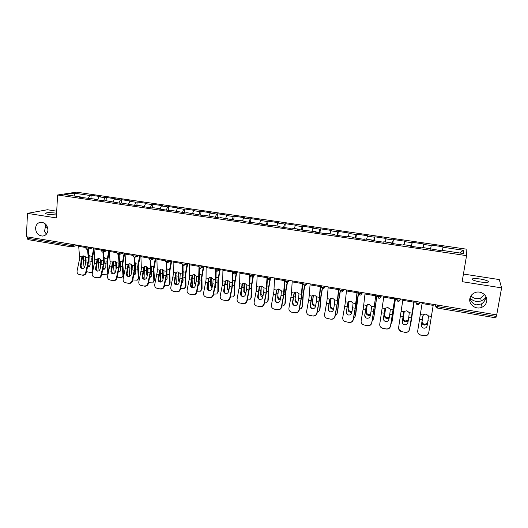 <?xml version="1.0" encoding="UTF-8"?>
<svg xmlns="http://www.w3.org/2000/svg" width="528" height="528" viewBox="0 0 528 528"><rect width="100%" height="100%" fill="white"/><g stroke="black" fill="none" stroke-linecap="round" stroke-linejoin="round"><path stroke-width="0.79" d="M469.88 298.498C471.214 302.161 473.444 304.28 476.566 304.841L481.536 303.89C484.13 302.141 485.588 299.772 485.925 296.789L485.166 298.379L481.153 301.079L476.203 301.389C473.524 300.953 471.491 299.706 470.098 297.647M470.95 295.858C473.702 298.663 476.962 299.369 480.737 297.977L484.453 294.571M469.847 298.663C468.527 304.702 476.124 310.081 481.985 307.223C484.572 306.002 486.143 304.062 486.697 301.396C488.011 295.515 480.823 290.149 474.995 292.624C472.157 293.806 470.441 295.819 469.847 298.663M47.89 228.888L45.573 225.951L44.491 231.469L46.451 234.115M35.574 228.162C35.93 233.086 38.306 235.719 42.709 236.069C45.791 235.594 47.527 233.633 47.929 230.168C47.599 225.284 45.256 222.638 40.9 222.229C37.745 222.664 35.97 224.644 35.574 228.162M56.509 214.949L48.668 214.507L45.401 213.602C45.626 212.527 49.117 212.362 55.882 213.101L56.602 213.22M480.11 278.989C484.037 279.642 486.73 280.414 488.189 281.305C489.218 282.553 486.677 282.79 480.559 282.005C476.619 281.345 473.946 280.573 472.527 279.695C471.524 278.447 474.052 278.21 480.11 278.989M56.714 211.18L47.388 209.741L27.476 213.371L26.4 236.742L496.703 314.912L501.6 287.872L499.277 279.576L463.439 274.039M466.132 249.124L76.421 192.159L57.585 194.99L466.561 255.644L466.132 249.124M74.989 196.132L74.144 193.156L64.64 194.601L80.632 196.964L79.22 197.195L96.169 199.261L96.38 199.736M74.144 193.156L89.806 195.452L91.139 195.235L90.935 198.488M97.515 199.901L99.046 196.812L100.346 196.581L91.139 195.235M99.046 196.812L105.013 197.683L106.3 197.459L106.075 200.726M112.867 202.171L114.358 199.056L115.619 198.818L106.3 197.459M114.358 199.056L120.397 199.94L121.631 199.703L121.394 203.042M128.39 204.468L129.855 201.326L131.056 201.082L121.631 199.703M129.855 201.326L135.96 202.224L137.148 201.973L136.877 205.531M144.104 206.791L145.523 203.63L146.678 203.372L137.148 201.973M145.523 203.63L151.701 204.534L152.836 204.277L152.533 208.039M442.966 247.256L442.358 250.912L442.966 247.256L463.327 250.239L463.459 253.526L442.517 250.437L442.451 250.925L422.684 247.507L422.532 247.982L410.533 246.206L410.731 245.738L403.108 244.609L402.877 245.071L391.037 243.322L391.314 242.867L383.79 241.758L383.48 242.2L371.791 240.471L372.154 240.035L364.723 238.94L364.34 239.369L352.796 237.666L353.232 237.244L345.899 236.161L345.437 236.577L334.052 234.894L334.561 234.485L327.32 233.416L326.786 233.818L315.539 232.155L316.12 231.759L297.264 229.449L297.917 229.066L290.862 228.023L290.182 228.4L279.226 226.783L279.939 226.413L272.976 225.383L272.23 225.746L261.406 224.143L262.192 223.793L243.811 221.542L244.662 221.199L237.864 220.196L236.993 220.532L220.631 217.648L219.701 217.978L203.617 215.134L202.62 215.45L186.8 212.652L185.75 212.956L170.194 210.197L169.079 210.487L159.027 209.002L160.175 208.718L161.383 205.953L162.485 205.689L152.836 204.277M161.383 205.953L167.633 206.87L168.716 206.6L168.392 210.388M176.26 211.094L177.421 208.303L178.471 208.032L168.716 206.6M177.421 208.303L183.751 209.233L184.774 208.956L184.437 212.758M192.529 213.497L193.657 210.685L194.654 210.401L184.774 208.956M193.657 210.685L200.059 211.622L201.029 211.339L200.673 215.16M208.996 215.932L210.085 213.094L211.022 212.797L201.029 211.339M210.085 213.094L216.559 214.045L217.477 213.748L217.1 217.589M225.661 218.394L226.71 215.536L227.588 215.226L217.477 213.748M226.71 215.536L233.264 216.493L234.122 216.183L233.719 220.051M242.524 220.882L243.533 218.005L244.352 217.681L234.122 216.183M243.533 218.005L250.166 218.975L250.965 218.651L250.543 222.539M259.591 223.403L260.561 220.499L261.32 220.169L250.965 218.651M260.561 220.499L267.274 221.483L268.013 221.153L267.571 225.06M276.87 225.958L277.801 223.027L278.5 222.684L268.013 221.153M277.801 223.027L284.599 224.024L285.272 223.681L284.81 227.608M294.36 228.545L295.244 225.588L295.885 225.232L285.272 223.681M295.244 225.588L302.128 226.598L302.742 226.235L302.254 230.188M312.068 231.158L312.913 228.175L313.48 227.812L302.742 226.235M312.913 228.175L319.882 229.198L320.423 228.829L319.915 232.802M330 233.812L330.799 230.802L331.3 230.426L320.423 228.829M330.799 230.802L337.854 231.838L338.329 231.455L337.801 235.448M348.15 236.491L349.338 233.066L338.329 231.455M348.909 233.455L356.05 234.505L356.459 234.109L355.905 238.121M366.538 239.21L367.607 235.739L356.459 234.109M367.244 236.148L374.477 237.211L374.814 236.795L374.233 240.834M385.156 241.956L386.107 238.451L374.814 236.795M385.81 238.867L393.136 239.943L393.4 239.521L392.799 243.58M404.012 244.748L404.837 241.197L393.4 239.521M404.62 241.626L412.038 242.715L412.229 242.279L411.602 246.365M423.106 247.566L423.812 243.976L412.229 242.279M423.667 244.424L431.185 245.527L431.297 245.071L430.643 249.176M443.025 246.794L431.297 245.071M160.34 209.194L160.175 208.718L153.787 207.775L152.612 208.052L142.685 206.587L143.887 206.309L137.57 205.379L136.349 205.649L121.552 203.009L120.272 203.267L105.719 200.673L104.386 200.917L94.809 199.505L96.169 199.261M103.495 200.785L105.013 197.683M118.912 203.069L120.397 199.94M111.883 201.584L112.088 202.059M134.515 205.379L135.96 202.224M127.789 203.933L127.981 204.409M150.295 207.709L151.701 204.534M143.887 206.309L144.065 206.791M166.267 210.071L167.633 206.87M182.424 212.461L183.751 209.233M176.662 211.154L176.814 211.636M198.772 214.883L200.059 211.622M193.354 213.622L193.492 214.097M215.318 217.331L216.559 214.045M210.243 216.117L210.368 216.599M232.069 219.806L233.264 216.493M227.344 218.645L227.456 219.127M249.018 222.314L250.166 218.975M244.662 221.199L244.754 221.681M266.171 224.849L267.274 221.483M262.192 223.793L262.271 224.275M283.543 227.423L284.599 224.024M279.939 226.413L280.005 226.895M301.125 230.023L302.128 226.598M297.917 229.066L297.964 229.555M318.925 232.657L319.882 229.198M316.12 231.759L316.153 232.241M336.95 235.323L337.854 231.838M334.561 234.485L334.574 234.967M355.199 238.022L356.05 234.505M353.232 237.244L353.232 237.732M373.679 240.755L374.477 237.211M372.154 240.035L372.134 240.524M392.396 243.52L393.136 239.943M391.314 242.867L391.281 243.355M411.358 246.325L412.038 242.715M410.731 245.738L410.685 246.226M430.564 249.17L431.185 245.527M430.406 248.648L430.34 249.137M437.646 305.098L437.395 306.61L496.254 316.424L496.531 314.886M496.254 316.424L495.858 317.856L437.151 308.035L437.395 306.61L435.633 306.035L435.719 304.781M459.954 253.011L463.327 250.239M442.517 250.437L442.438 250.925M28.057 239.58L27.232 238.214L27.291 236.887M27.476 213.371L56.344 217.912L57.585 194.99M466.561 255.644L462.139 281.675L501.6 287.872M88.249 198.535L89.806 195.452M80.632 196.964L80.857 197.439M44.728 223.397L45.573 225.951L46.233 224.842M427.937 320.753L427.106 325.888C426.664 327.538 425.561 328.291 423.812 328.152L423.185 327.974C421.872 327.327 421.285 326.304 421.417 324.905L422.869 315.968L423.628 314.629L426.096 314.028L428.485 315.929L427.937 320.753L430.604 321.215L433.349 304.385M428.703 332.924C428.089 335.016 426.664 335.966 424.42 335.782L420.123 334.844C418.361 334.019 417.562 332.673 417.727 330.792L422.228 302.537M422.921 315.711L421.384 325.261M420.842 335.042L424.42 335.782M420.842 335.148L420.123 334.95C418.579 334.264 417.767 333.102 417.681 331.465M424.433 335.683C426.723 335.861 428.162 334.877 428.743 332.726L430.604 321.215M423.027 315.421L421.931 322.351L423.047 315.374M427.495 323.506L426.901 324.456L424.367 325.103C422.697 324.674 421.885 323.756 421.931 322.351M422.083 321.512C422.037 322.918 422.842 323.829 424.512 324.258L427.04 323.611L427.627 322.667M408.745 317.453L407.906 322.555C407.458 324.185 406.369 324.938 404.639 324.806L404.059 324.641C402.745 324.014 402.158 322.991 402.29 321.578L403.735 312.701L404.534 311.315L406.89 310.761L409.273 312.655L408.745 317.453L411.378 317.909L413.912 301.151M413.952 301.158L409.51 329.452C408.929 331.584 407.51 332.561 405.253 332.383L401.016 331.472C399.247 330.667 398.449 329.32 398.62 327.426L402.943 299.33M403.867 312.2L402.362 322.786M401.683 331.65L405.253 332.383M401.716 331.756L398.805 329.287M405.227 332.277C407.491 332.455 408.91 331.478 409.49 329.34L411.378 317.909M389.803 314.193L388.951 319.262C388.502 320.879 387.427 321.631 385.717 321.499L385.176 321.347C383.856 320.734 383.269 319.717 383.407 318.298L384.846 309.474L385.678 308.042L387.935 307.54L390.298 309.421L389.803 314.193L392.396 314.642L394.733 297.964M394.819 297.977L390.548 326.113C389.968 328.231 388.562 329.201 386.331 329.03L382.147 328.132C380.378 327.347 379.579 326 379.757 324.106L383.896 296.162M385.037 308.827L383.48 318.43L383.737 320.126M382.767 328.297L386.331 329.03M382.84 328.409L380.358 326.766M386.265 328.918C388.496 329.089 389.908 328.119 390.489 325.994L392.396 314.642M371.098 310.979L370.234 316.008C369.785 317.618 368.716 318.358 367.026 318.232L366.531 318.1C365.211 317.493 364.617 316.483 364.762 315.058L366.194 306.293L367.059 304.821L369.217 304.366L371.573 306.233L371.098 310.979L373.659 311.421L375.797 294.815M375.923 294.842L371.824 322.819C371.243 324.925 369.851 325.888 367.646 325.717L363.515 324.839C361.746 324.067 360.947 322.727 361.132 320.833L363.488 307.012L365.099 293.04M366.194 306.293L364.868 315.196L365.376 317.295M364.089 324.991L367.646 325.717M364.195 325.109L362.122 323.954M367.541 325.598C369.745 325.769 371.144 324.799 371.732 322.694L373.659 311.421M352.625 307.798L351.754 312.8C351.305 314.398 350.249 315.137 348.579 315.011L348.11 314.886C346.79 314.292 346.203 313.289 346.348 311.857L347.78 303.151L348.671 301.64L350.731 301.224L353.08 303.079L352.625 307.798L355.159 308.233L357.1 291.707M357.265 291.74L355.773 305.316L353.338 319.565C352.75 321.658 351.371 322.615 349.199 322.45L345.114 321.585C343.345 320.826 342.553 319.493 342.745 317.592L345.114 303.864L346.54 289.951M347.78 303.151L346.493 312.002L347.206 314.338M345.642 321.717L349.199 322.45M345.794 321.842L344.032 320.991M349.054 322.324C351.239 322.489 352.618 321.526 353.206 319.433L355.159 308.233M334.389 304.663L333.505 309.626C333.056 311.216 332.006 311.949 330.363 311.83L329.921 311.711C328.607 311.131 328.02 310.127 328.172 308.702L329.591 300.043L330.515 298.505L332.482 298.122L334.818 299.97L334.389 304.663L336.89 305.092L338.639 288.644M338.851 288.677L337.531 302.194L335.082 316.351C334.495 318.43 333.128 319.381 330.977 319.222L326.938 318.364C325.175 317.625 324.39 316.298 324.581 314.398L326.971 300.762L328.211 286.909M329.934 299.086L328.35 308.847L329.215 311.335M327.433 318.49L330.977 319.222M327.617 318.622L326.099 317.962M330.805 319.09C332.957 319.255 334.33 318.298 334.917 316.219L336.89 305.092M409.933 326.891L410.626 324.865L414.308 301.217M414.275 301.217L410.454 325.703M408.151 321.07L405.544 321.836C403.894 321.413 403.082 320.496 403.108 319.097L404.25 311.579M404.184 311.659L403.108 319.097M403.286 318.265C403.26 319.664 404.072 320.575 405.722 321.004L408.283 320.278M390.885 324.1L392.047 321.625L395.558 298.102M395.485 298.089L391.849 322.456M389.129 318.179L386.958 318.608C385.328 318.186 384.516 317.275 384.523 315.883L385.651 308.068M385.539 308.154L384.523 315.883M384.734 315.064C384.721 316.457 385.532 317.368 387.163 317.783L389.261 317.407M392.047 321.625L391.934 322.106M372.108 321.182L373.705 318.43L377.045 295.027M376.933 295.007L373.474 319.249M370.372 315.203L368.603 315.421C366.986 315.005 366.175 314.101 366.161 312.708L367.264 304.682M367.118 304.775L366.161 312.708M366.406 311.903C366.419 313.289 367.231 314.193 368.841 314.609L370.504 314.437M373.705 318.43L373.501 319.143M353.575 318.206L354.387 317.75L355.588 315.269L358.466 293.726M362.129 292.545L361.977 293.621L359.938 293.693L358.426 293.205L358.604 291.958L356.618 303.91L355.324 316.074M351.859 312.193L350.473 312.272C348.876 311.857 348.064 310.959 348.031 309.573L349.1 301.402M348.922 301.488L348.031 309.573M348.302 308.774C348.335 310.16 349.147 311.058 350.737 311.467L351.991 311.428M355.588 315.269L355.318 316.147M335.287 315.196L336.435 314.668L337.689 312.147L338.758 300.498L340.263 291.522M340.111 291.344L338.527 300.821L337.405 312.946M333.59 309.164L332.567 309.164C330.99 308.755 330.178 307.857 330.125 306.478L331.155 298.201M330.937 298.28L330.125 306.478M330.422 305.692C330.475 307.072 331.287 307.963 332.864 308.372L333.722 308.398M337.689 312.147L337.379 313.13M316.378 301.567L315.487 306.497C315.038 308.075 313.995 308.801 312.365 308.682L311.956 308.576C310.649 308.009 310.068 307.006 310.213 305.58L311.632 296.98L312.576 295.409L314.464 295.066L316.78 296.894L316.378 301.567L318.846 301.99L320.41 285.608M320.661 285.655L319.519 299.112L317.057 313.183C316.47 315.242 315.11 316.193 312.985 316.028L308.979 315.19C307.23 314.457 306.451 313.144 306.649 311.243L309.052 297.693L310.114 283.899M312.022 295.931L310.431 305.732L311.408 308.312M309.448 315.308L312.985 316.028M309.665 315.44L308.332 314.899M312.774 315.896C314.906 316.054 316.265 315.104 316.853 313.038L318.846 301.99M317.236 312.167L318.701 311.619L320.014 309.065L320.925 297.455L322.377 288.809M322.172 288.71L320.654 297.779L319.697 309.85M315.553 306.134L314.879 306.088C313.322 305.686 312.503 304.795 312.437 303.422L313.421 295.073M313.177 295.132L312.437 303.422M312.767 302.643C312.833 304.016 313.645 304.907 315.203 305.309L315.691 305.356M320.014 309.065L319.658 310.154M298.591 298.505L297.686 303.402C297.238 304.973 296.208 305.699 294.598 305.58L294.215 305.481C292.908 304.92 292.327 303.93 292.486 302.498L293.898 293.951L294.855 292.354L296.663 292.037L298.973 293.865L298.591 298.505L301.026 298.927L302.412 282.619M302.696 282.665L301.732 296.076L299.251 310.048C298.663 312.094 297.317 313.038 295.218 312.88L291.245 312.048C289.502 311.329 288.737 310.022 288.935 308.128L291.35 294.67L292.241 280.929M294.334 292.816L292.736 302.656L293.786 305.296M291.687 312.16L295.218 312.88M291.938 312.299L290.75 311.843M294.974 312.741C297.079 312.899 298.426 311.949 299.013 309.903L301.026 298.927M299.416 309.137L301.191 308.603L302.551 306.022L303.303 294.459L304.755 285.872M306.649 283.325L306.517 284.381L303.072 283.998L304.484 285.853L302.999 294.769L302.207 306.794M297.746 303.098L297.409 303.059C295.865 302.656 295.053 301.765 294.967 300.399L295.891 292.01M295.621 292.05L294.967 300.399M295.324 299.633C295.409 301 296.221 301.884 297.759 302.287L297.891 302.306M302.551 306.022L302.148 307.204M281.021 295.482L280.111 300.346C279.655 301.904 278.639 302.63 277.048 302.511L276.685 302.419C275.385 301.871 274.811 300.881 274.969 299.455L276.382 290.961L277.352 289.344L279.081 289.054L281.378 290.869L281.021 295.482L283.43 295.898L284.632 279.662M284.962 279.721L284.156 293.066L281.668 306.953C281.074 308.986 279.741 309.923 277.669 309.771L273.728 308.946C271.999 308.24 271.234 306.94 271.438 305.045L273.867 291.674L274.593 277.992M276.863 289.747L275.253 299.62L276.362 302.287M274.144 309.052L277.669 309.771M274.428 309.197L273.346 308.801M277.391 309.626C279.47 309.778 280.804 308.84 281.391 306.801L283.43 295.898M281.827 306.095L283.892 305.613L285.298 303.013L285.892 291.496L287.39 282.744M287.08 282.823L285.562 291.799L284.929 303.778M280.163 300.062L280.15 300.056C278.619 299.66 277.807 298.782 277.702 297.416L278.454 289.014M278.282 289.034L277.702 297.416M275.246 299.64L275.22 300.406M278.084 296.657C278.164 297.931 278.909 298.795 280.315 299.251M285.298 303.013L284.849 304.286M263.663 292.499L262.746 297.33C262.291 298.881 261.281 299.594 259.71 299.482L259.367 299.396C258.073 298.855 257.506 297.871 257.671 296.446L259.07 288.011L260.06 286.367L261.716 286.103L264.007 287.905L263.663 292.499L266.046 292.908L267.076 276.745M267.366 278.586L266.798 290.103L264.297 303.897C263.703 305.917 262.383 306.847 260.337 306.695L256.423 305.884C254.701 305.191 253.948 303.897 254.159 302.009L256.601 288.724L257.156 275.095M259.604 286.724L257.981 296.617L259.129 299.31M256.819 305.976L260.337 306.695M257.136 306.134L256.139 305.778M260.02 306.544C262.073 306.695 263.399 305.765 263.993 303.739L266.046 292.908M264.455 303.059L266.805 302.663L268.25 300.036L268.699 288.565L270.29 279.325M269.907 279.635L268.33 288.862L267.854 300.795M262.805 297.033C261.452 296.558 260.733 295.7 260.647 294.466L261.056 293.72L261.221 286.064M261.149 286.064L260.647 294.466M258.298 294.98L258.225 298.32M261.056 293.72L262.964 296.201M268.25 300.036L267.762 301.402M246.523 289.549L245.593 294.347C245.137 295.885 244.134 296.604 242.583 296.492L242.26 296.413C240.973 295.878 240.412 294.901 240.577 293.476L241.976 285.087L242.972 283.43L244.563 283.193L246.84 284.981L246.523 289.549L248.873 289.951L249.737 273.86M250.067 276.23L249.652 287.173L247.137 300.874C246.543 302.881 245.236 303.811 243.21 303.666L239.329 302.854C237.62 302.174 236.874 300.887 237.085 299.006L239.54 285.806L239.936 272.237M242.557 283.741L240.926 293.654L242.095 296.353M239.699 302.947L243.21 303.666M240.049 303.105L239.118 302.788M242.867 303.508C244.893 303.653 246.206 302.722 246.8 300.716L248.873 289.951M247.295 300.043L249.929 299.746L251.407 297.099L251.711 285.668L253.427 275.801M253.018 276.078L251.315 285.958L250.985 297.851M244.418 284.427L244.213 283.16L244.009 284.717L243.797 291.555L244.233 290.816L244.418 284.427M241.494 290.69L241.454 295.805M248.741 292.532L248.662 292.934M245.659 294.004L243.797 291.555M244.233 290.816L245.83 293.146M251.407 297.099L250.873 298.544M229.581 286.638L228.65 291.403C228.195 292.934 227.198 293.641 225.667 293.535L225.357 293.462C224.077 292.934 223.522 291.964 223.694 290.545L225.086 282.209L226.09 280.533L227.614 280.309L229.885 282.091L229.581 286.638L231.904 287.034L232.558 272.989M233 273.636L232.709 284.275L230.182 297.891C229.588 299.884 228.294 300.808 226.288 300.663L222.433 299.864C220.737 299.191 219.998 297.917 220.216 296.036L222.691 282.922L222.928 269.405M225.713 280.797L224.07 290.723L225.251 293.423M222.79 299.95L226.288 300.663M223.166 300.109L222.295 299.818M225.918 300.505C227.924 300.65 229.218 299.719 229.819 297.726L231.904 287.034M230.347 297.066L233.251 296.861L234.769 294.202L234.92 282.81L236.709 272.613M236.273 272.884L234.498 283.094L234.32 294.934M227.72 281.582L227.858 280.454L227.482 280.315L227.284 281.866L227.152 288.677L227.608 287.945L227.72 281.582M224.862 286.691L224.895 293.172M232.036 288.394L231.587 290.704M228.73 290.987L227.152 288.677M227.608 287.945L228.908 290.09M234.769 294.202L234.188 295.72M212.85 283.76L211.906 288.493C211.451 290.011 210.467 290.717 208.949 290.611L208.652 290.545C207.385 290.03 206.837 289.06 207.009 287.648L208.402 279.358L209.411 277.669L210.87 277.471L213.127 279.239L212.85 283.76L215.147 284.15L215.655 270.534M216.137 270.97L215.972 281.411L213.431 294.941C212.837 296.927 211.556 297.845 209.576 297.7L205.742 296.908C204.059 296.248 203.333 294.98 203.557 293.106L206.039 280.071L206.118 266.614M209.068 277.893L207.418 287.833L208.606 290.525M206.078 296.987L209.576 297.7M206.488 297.152L205.663 296.881M209.174 297.535C211.154 297.68 212.441 296.756 213.035 294.769L215.147 284.15M213.596 294.122L216.77 294.004L218.321 291.331L218.335 279.985L220.183 269.531M219.714 269.795L217.879 280.262L217.846 292.063M211.213 278.777L211.352 277.649L210.943 277.51L210.751 279.048L210.698 285.833L211.18 285.107L211.213 278.777M208.395 282.909L208.54 290.486M215.503 284.526L215.53 286.664L214.79 288.116M212.012 287.971L210.698 285.833M211.18 285.107L212.197 287.034M214.889 287.588L215.437 287.258M218.321 291.331L217.694 292.921M192.621 275.029L190.964 284.968L192.146 287.661C190.892 287.153 190.351 286.196 190.522 284.783L192.119 275.662L192.925 274.844L194.33 274.659L196.574 276.421L196.317 280.916L198.581 281.305L198.964 267.947M199.485 268.264L199.439 278.586L196.885 292.03C196.291 293.997 195.017 294.914 193.057 294.776L189.248 293.99C187.585 293.337 186.859 292.076 187.09 290.209L189.585 277.253L189.519 263.855M189.572 294.063L193.057 294.776M190.007 294.235L189.222 293.977M192.628 294.604C194.581 294.743 195.862 293.825 196.456 291.852L198.581 281.305M192.152 287.661L192.43 287.727C193.934 287.833 194.911 287.126 195.367 285.622L196.317 280.916M197.05 291.212L200.488 291.185L202.066 288.493L201.94 277.193L203.841 266.534M203.346 266.792L201.458 277.464L201.571 289.219M194.905 275.999L195.043 274.877L194.601 274.732L194.416 276.263L194.436 283.021L194.944 282.308L194.905 275.999M192.218 275.477L192.179 275.88M192.106 279.226L192.37 287.714M199.135 280.817L199.208 283.846L198.205 285.457M195.499 284.962L194.436 283.021M194.944 282.308L195.697 283.972M198.323 284.869L199.109 284.493M202.066 288.493L201.399 290.149M179.975 278.104L179.018 282.784C178.563 284.282 177.593 284.975 176.108 284.876L175.844 284.816C174.596 284.315 174.062 283.358 174.233 281.952L175.811 272.884L176.629 272.052L177.982 271.88L180.22 273.629L179.975 278.104L182.213 278.487L182.648 274.045L182.477 265.327M183.031 265.538L183.097 275.788L180.53 289.153C179.936 291.106 178.669 292.017 176.741 291.878L172.953 291.1C171.296 290.459 170.584 289.205 170.815 287.344L173.323 274.474L173.111 261.129M176.372 272.204L174.702 282.143L175.877 284.823M173.257 291.172L176.741 291.878M173.725 291.35L172.979 291.113M176.279 291.707C178.213 291.845 179.48 290.935 180.074 288.974L182.213 278.487M180.695 288.341L184.397 288.394L185.995 285.694L185.744 274.435L187.684 263.617M187.156 263.868L185.229 274.699L185.48 286.407M179.19 281.959L178.365 280.243L178.893 279.536L178.906 272.21M178.451 272.006L178.365 280.243M175.976 275.563L176.392 284.909M183.15 271.689L183.176 272.917M176.134 272.408L176.062 273.134M182.932 277.154L183.084 281.054L181.837 282.77M178.893 279.536L179.408 280.896M181.962 282.13L182.978 281.761M185.995 285.694L185.295 287.41M163.832 275.326L162.868 279.972C162.406 281.464 161.449 282.157 159.984 282.058L159.727 281.998C158.486 281.503 157.958 280.559 158.136 279.154L159.7 270.138L160.532 269.293L161.825 269.135L164.05 270.877L163.832 275.326L166.043 275.708L166.459 271.286L166.188 262.68M166.775 262.805L166.947 273.029L164.373 286.308C163.772 288.255 162.525 289.159 160.611 289.021L156.849 288.248C155.206 287.615 154.506 286.367 154.737 284.513L157.252 271.722L156.902 258.43M160.307 269.419L158.631 279.352L159.799 282.018M157.139 288.314L160.611 289.021M157.634 288.493L156.948 288.281M160.123 288.842C162.037 288.974 163.291 288.07 163.891 286.123L166.043 275.708M164.538 285.503L168.491 285.628L170.115 282.922L169.732 271.709L171.686 260.891M171.158 261.004L169.191 271.966L169.574 283.628M166.921 273.319L167.145 278.302L166.3 279.86L165.66 280.064M163.079 278.942L162.479 277.497L163.033 276.797L162.961 269.597M162.479 269.333L162.479 277.497M160.228 269.471L160.585 282.084M166.947 268.448L167.026 271.293M163.033 276.797L163.317 277.781M165.805 279.385L167.026 279.048M170.115 282.922L169.382 284.691M147.873 272.58L146.903 277.2C146.447 278.678 145.49 279.371 144.045 279.272L143.801 279.22C142.573 278.731 142.045 277.787 142.23 276.388L143.774 267.425L144.613 266.567L145.86 266.422L148.078 268.158L147.873 272.58L150.058 272.956L150.454 268.561L150.091 260.027M150.704 260.066L150.982 270.303L148.401 283.496C147.807 285.43 146.56 286.328 144.672 286.196L140.93 285.43C139.3 284.803 138.607 283.569 138.844 281.714L141.372 269.009L140.877 255.77M144.428 266.666L142.751 276.593L143.906 279.246M141.207 285.49L144.672 286.196M141.728 285.674L141.101 285.49M144.151 286.011C146.045 286.143 147.292 285.245 147.893 283.305L150.058 272.956M148.566 282.698L152.777 282.902L154.42 280.19L153.905 269.016L155.866 258.258M155.338 258.205L153.344 269.26L153.853 280.883M150.929 265.439L151.325 266.383L151.391 275.576L150.546 277.147L149.688 277.358M147.173 275.92L146.777 274.778L147.352 274.091L147.2 267.043M146.698 266.713L146.777 274.778M144.5 266.627L144.962 279.246M147.352 274.091L147.451 274.6M149.84 276.639L151.265 276.368M154.42 280.19L153.648 282.005M132.099 269.867L131.122 274.461C130.667 275.926 129.723 276.619 128.291 276.52L128.053 276.467C126.839 275.986 126.324 275.048 126.509 273.656L128.033 264.746L128.885 263.875L130.079 263.743L132.29 265.465L132.099 269.867L134.264 270.244L134.64 265.868L134.178 257.367M134.818 257.327L135.208 267.604L132.614 280.718C132.02 282.638 130.786 283.536 128.918 283.404L125.195 282.638C123.585 282.025 122.899 280.797 123.143 278.956L125.677 266.323L125.044 253.136M128.733 263.954L127.057 273.86L128.192 276.5M125.459 282.704L128.918 283.404M126.007 282.889L125.426 282.718M128.377 283.219C130.244 283.345 131.479 282.447 132.079 280.526L134.264 270.244M132.785 279.926L137.24 280.196L138.904 277.477L138.263 266.35L140.224 255.658M139.676 255.565L137.676 266.594L138.316 278.17M135.102 262.555L135.683 263.729L135.815 272.884L134.977 274.468L133.907 274.652M131.835 271.128L131.611 264.535M131.089 264.132L131.261 272.098L131.743 271.544M128.944 263.848L129.512 276.395M131.465 272.87L131.261 272.098M134.066 273.893L135.689 273.715M138.904 277.477L138.098 279.345M116.51 267.188L115.526 271.748C115.071 273.207 114.134 273.893 112.715 273.801L112.497 273.748C111.289 273.28 110.774 272.342 110.966 270.956L112.477 262.093L113.329 261.215L114.484 261.096L116.681 262.812L116.51 267.188L118.648 267.557L119.005 263.201L118.45 254.72M119.117 254.595L119.618 264.937L117.018 277.972C116.417 279.88 115.196 280.771 113.348 280.645L109.646 279.886C108.042 279.279 107.369 278.058 107.62 276.223L110.161 263.67L109.395 250.536M113.216 261.268L111.54 271.168L112.655 273.788M109.897 279.946L113.348 280.645M110.471 280.137L109.93 279.985M112.774 280.454C114.629 280.579 115.85 279.688 116.45 277.774L118.648 267.557M117.19 277.174L121.882 277.53L123.559 274.804L122.8 263.716L124.76 253.09M124.186 252.991L122.186 263.954L122.951 275.484M119.447 259.756L120.212 261.109L120.424 270.224L119.585 271.814L118.312 271.953M116.424 267.59L116.206 262.086M115.665 261.598L116.061 269.287M113.566 261.129L113.441 265.102L114.226 273.53M118.483 271.154L120.285 271.095M123.559 274.804L122.727 276.712M101.105 264.535L100.115 269.069C99.653 270.521 98.723 271.201 97.324 271.108L97.112 271.062C95.911 270.593 95.41 269.669 95.601 268.283L97.099 259.472L97.957 258.588L99.073 258.476L101.257 260.179L101.105 264.535L103.217 264.898L103.554 260.575L102.907 252.074M103.587 251.863L104.201 262.304L101.594 275.26C100.993 277.154 99.785 278.045 97.957 277.919L94.268 277.16C92.684 276.56 92.017 275.345 92.268 273.524L94.829 261.043L93.931 247.962M97.878 258.621L96.202 268.501L97.297 271.108M94.512 277.22L97.957 277.919M95.113 277.411L94.611 277.273M97.357 277.721C99.191 277.847 100.406 276.956 101.006 275.055L103.217 264.898M101.772 274.421L106.702 274.883L108.392 272.158L107.507 261.116L109.408 250.873M108.874 250.45L106.874 261.34L107.765 272.831M103.983 257.024L104.92 258.515L105.197 267.59L104.372 269.188L102.901 269.26M101.178 264.172L100.973 259.703M100.412 259.109L100.696 266.389M98.36 258.469L98.254 262.502L99.106 270.653M103.085 268.415L105.059 268.495M108.392 272.158L108.392 272.646M108.286 273.134L107.527 274.098M82.711 256.007L81.035 265.861L81.906 268.409C80.718 267.947 80.223 267.023 80.414 265.643L81.899 256.885L82.757 255.988L83.833 255.889L86.005 257.585L85.873 261.914L87.958 262.277L88.275 257.968L87.536 249.447M88.242 249.209L88.968 259.697L86.348 272.573C85.747 274.461 84.546 275.345 82.738 275.22L79.068 274.468C77.504 273.88 76.844 272.672 77.101 270.851L79.662 258.449L78.639 245.421M79.306 274.52L82.738 275.22M79.933 274.725L79.464 274.593M82.117 275.022C83.932 275.141 85.133 274.256 85.734 272.369L87.958 262.277M82.111 268.455C83.497 268.541 84.414 267.868 84.876 266.422L85.873 261.914M93.311 268.785L92.393 258.542L94.037 249.625M93.733 247.929L91.733 258.76L92.743 270.204L93.073 269.874M88.691 254.357L89.806 255.955L90.149 264.99L89.331 266.594L87.668 266.574M86.084 260.753L85.912 257.4M85.331 256.661L85.615 263.083M83.325 255.862L83.233 259.928L84.143 267.762M86.546 271.676L90.182 272.441L91.694 272.27L92.743 270.204M87.866 265.69L90.011 265.921M27.232 238.214L70.963 245.507L71.042 244.16M27.865 239.593L71.518 246.893L72.046 246.893L71.518 246.893L70.963 245.507L75.445 244.893M435.692 304.775L435.541 305.877L436.168 307.527M419.8 302.135L419.628 303.224L419.879 302.148M416.15 301.528L415.952 302.762L417.45 304.742L418.447 304.61L419.628 303.224L417.648 303.316L415.952 302.762L416.038 301.508M400.33 298.894L400.165 299.983L400.534 298.927M396.719 298.294L396.528 299.534L398.006 301.495L398.95 301.382L400.165 299.983L398.158 300.069L396.528 299.534L396.614 298.28M381.104 295.7L380.945 296.782L381.44 295.753M377.54 295.106L377.355 296.347L378.82 298.28L379.711 298.188L380.945 296.782L377.355 296.347L377.441 295.093M358.512 291.944L358.426 293.205L359.878 295.112L360.73 295.033L362.584 292.624M343.398 289.43L343.253 290.499L343.972 289.529M339.913 288.856L339.742 290.096L341.174 291.984L341.986 291.918L343.253 290.499L339.742 290.096L339.827 288.836M324.911 286.361L324.766 287.417L325.598 286.473M304.484 285.853L305.23 285.8L307.454 283.457M288.618 280.328L288.493 281.378L289.535 280.48M270.818 277.365L270.699 278.414L271.841 277.537M253.235 274.448L253.123 275.484L254.364 274.633M235.871 271.557L235.759 272.593L237.098 271.762M218.717 268.706L218.612 269.735L220.051 268.93M201.775 265.888L201.676 266.911L203.201 266.125M185.038 263.109L184.945 264.125L186.562 263.36M168.498 260.357L168.412 261.373L170.115 260.627M152.163 257.644L152.084 258.647L153.866 257.928M136.019 254.958L135.94 255.961L137.815 255.262M120.067 252.311L119.995 253.301L121.942 252.622M104.3 249.691L104.234 250.681L106.26 250.015M88.717 247.097L88.658 248.081L90.763 247.441M73.319 244.537L73.26 245.52L72.046 246.893M416.434 304.187L415.866 302.597M321.453 285.787L321.295 287.027L322.714 288.902L323.492 288.836L324.766 287.417L322.687 287.483L321.242 286.829M303.23 282.757L303.032 283.8M285.232 279.761L285.087 281.008L286.486 282.843L287.206 282.797L288.493 281.378L286.374 281.431L285.054 280.804M267.458 276.811L267.32 278.058L268.712 279.866L269.405 279.827L270.699 278.414L268.561 278.454L267.3 277.847M249.909 273.893L249.77 275.134L251.156 276.936L251.83 276.896L253.123 275.484L250.972 275.524L249.764 274.923M232.571 271.009L232.439 272.257L233.818 274.032L234.472 274.006L235.759 272.593L233.594 272.626L232.445 272.039M215.444 268.165L215.318 269.405L216.698 271.168L217.325 271.148L218.612 269.735L216.434 269.762L215.338 269.188M198.521 265.353L198.409 266.594L199.775 268.343L200.389 268.323L201.676 266.911L199.478 266.937L198.429 266.383M181.81 262.574L181.698 263.815L183.064 265.544L183.665 265.531L184.945 264.125L182.734 264.145L181.718 263.611M165.297 259.829L165.191 261.07L166.558 262.786L167.138 262.772L168.412 261.373L166.188 261.386L165.205 260.872M148.975 257.116L148.876 258.357L150.242 260.06L150.817 260.047L152.084 258.647L149.846 258.661L148.896 258.166M132.851 254.437L132.759 255.671L134.125 257.36L134.686 257.354L135.94 255.961L133.69 255.968L132.772 255.486M118.351 254.681L119.995 253.301L117.731 253.308L116.846 252.846M102.617 252.047L104.234 250.681L101.099 250.232M87.067 249.447L88.658 248.081L85.543 247.652M420.367 314.543L423.245 315.038M428.485 315.929L431.383 316.417M419.602 319.321L422.255 319.777M422.077 303.534L433.184 305.382M401.254 311.289L404.098 311.771M409.273 312.655L412.13 313.144M400.521 316.041L403.135 316.49M402.798 300.32L413.767 302.148M403.808 312.371L403.735 312.701M382.384 308.075L385.196 308.55M390.298 309.421L393.122 309.903M381.678 312.8L384.259 313.243M383.77 297.152L394.594 298.954M384.998 308.92L384.846 309.474M363.759 304.9L366.531 305.375M371.573 306.233L374.359 306.709M363.079 309.599L365.627 310.035M364.98 294.023L375.672 295.805M345.365 301.765L348.097 302.234M353.08 303.079L355.826 303.547M344.711 306.438L347.226 306.874M346.434 290.935L356.987 292.69M327.195 298.67L329.901 299.132M334.818 299.97L337.531 300.432M326.568 303.316L329.056 303.745M328.119 287.885L338.54 289.621M329.894 299.31L329.591 300.043M393.089 313.045L392.746 312.985M385.051 311.665L384.628 311.593M393.928 307.501L393.545 307.435M374.57 309.87L374.048 309.778M366.623 308.504L366.029 308.405M375.362 304.359L374.788 304.26M356.275 306.728L355.582 306.61M348.427 305.389L347.662 305.257M357.034 301.25L356.268 301.118M338.21 303.633L337.346 303.488M330.462 302.306L329.525 302.148M338.93 298.181L337.979 298.016M309.256 295.614L311.929 296.069M316.78 296.894L319.466 297.356M308.656 300.234L311.111 300.656M310.035 284.869L320.324 286.585M311.969 296.254L311.632 296.98M320.364 300.577L319.341 300.399M312.708 299.264L311.619 299.072M321.05 295.152L319.915 294.961M291.542 292.598L294.175 293.047M298.973 293.865L301.62 294.314M290.961 297.191L293.39 297.614M292.169 281.893L302.333 283.589M294.261 293.231L293.898 293.951M302.735 297.554L301.554 297.35M295.178 296.261L293.924 296.043M303.395 292.156L302.082 291.931M274.039 289.615L276.646 290.057M281.378 290.869L283.998 291.311M273.484 294.188L275.88 294.598M274.534 278.956L284.572 280.625M276.771 290.255L276.382 290.961M285.325 294.571L283.985 294.34M277.86 293.291L276.454 293.047M285.945 289.199L284.467 288.948M256.753 286.671L259.327 287.107M264.007 287.905L266.587 288.347M256.219 291.218L258.588 291.628M257.11 276.052L267.023 277.708M259.492 287.311L259.07 288.011M268.125 291.621L266.633 291.364M260.746 290.354L259.189 290.09M268.712 286.282L267.062 285.998M239.679 283.76L242.22 284.196M246.84 284.981L249.394 285.417M239.164 288.288L241.507 288.684M239.897 273.187L249.691 274.817M246.8 300.716L247.137 300.874M240.577 293.476L240.926 293.654M242.425 284.401L241.976 285.087M251.13 288.704L249.493 288.427M243.844 287.456L242.141 287.166M251.684 283.391L249.876 283.087M222.803 280.889L225.317 281.318M229.885 282.091L232.406 282.526M222.321 285.384L224.631 285.787M222.902 270.356L232.472 271.953M229.819 297.726L230.182 297.891M223.694 290.545L224.07 290.723M225.562 281.523L225.086 282.209M234.34 285.826L232.558 285.523M227.132 284.592L225.291 284.275M234.868 280.54L232.888 280.21M206.138 278.045L208.619 278.474M213.127 279.239L215.622 279.662M205.669 282.526L207.953 282.916M206.105 267.557L215.351 269.095M213.035 294.769L213.431 294.941M207.009 287.648L207.418 287.833M208.897 278.685L208.402 279.358M217.747 282.982L215.827 282.652M210.626 281.761L208.646 281.424M218.242 277.721L216.11 277.365M189.664 275.24L192.119 275.662M196.574 276.421L199.036 276.837M189.222 279.695L191.479 280.084M189.506 264.792L198.436 266.284M196.456 291.852L196.885 292.03M190.522 284.783L190.964 284.968M192.436 275.88L191.908 276.547M201.353 280.177L199.294 279.82M194.317 278.969L192.199 278.606M201.815 274.936L199.538 274.553M173.389 272.468L175.811 272.884M180.22 273.629L182.648 274.045M172.966 276.896L175.197 277.279M173.111 262.066L181.724 263.498M180.074 288.974L180.53 289.153M174.233 281.952L174.702 282.143M176.167 273.108L175.619 273.761M185.15 277.398L182.952 277.022M178.193 276.203L175.989 275.827M185.585 272.191L183.17 271.781M157.304 269.729L159.7 270.138M164.05 270.877L166.459 271.286M156.902 274.138L159.106 274.514M156.908 259.367L165.218 260.746M163.891 286.123L164.373 286.308M158.136 279.154L158.631 279.352M160.09 270.369L159.515 271.016M169.132 274.652L166.94 274.276M162.261 273.471L160.076 273.101M169.541 269.471L167.158 269.062M141.412 267.023L143.774 267.425M148.078 268.158L150.454 268.561M141.022 271.405L143.2 271.781M140.897 256.7L148.903 258.034M147.893 283.305L148.401 283.496M142.23 276.388L142.751 276.593M144.197 267.663L143.603 268.297M153.305 271.94L151.133 271.564M146.513 270.772L144.355 270.402M153.681 266.779L151.325 266.383M125.697 264.343L128.033 264.746M132.29 265.465L134.64 265.868M125.334 268.706L127.486 269.075M125.077 254.06L132.785 255.347M132.079 280.526L132.614 280.718M126.509 273.656L127.057 273.86M128.495 264.983L127.875 265.61M137.656 269.254L135.511 268.891M130.944 268.105L128.812 267.736M138.013 264.125L135.683 263.729M110.167 261.697L112.477 262.093M116.681 262.812L119.005 263.201M109.824 266.039L111.949 266.402M109.435 251.453L116.853 252.694M116.45 277.774L117.018 277.972M110.966 270.956L111.54 271.168M112.972 262.337L112.325 262.957M122.186 266.6L120.074 266.237M115.553 265.465L113.441 265.102M122.516 261.499L120.212 261.109M94.816 259.083L97.099 259.472M101.257 260.179L103.554 260.575M94.492 263.399L96.591 263.762M93.977 248.879L101.112 250.067M101.006 275.055L101.594 275.26M95.601 268.283L96.202 268.501M97.621 259.723L96.961 260.337M106.9 263.98L104.801 263.624M100.333 262.858L98.254 262.502M107.197 258.905L104.92 258.515M79.642 256.496L81.899 256.885M86.005 257.585L88.275 257.968M79.332 260.792L81.411 261.149M78.698 246.338L85.549 247.48M85.734 272.369L86.348 272.573M80.414 265.643L81.035 265.861M82.454 257.136L81.767 257.743M91.78 261.393L89.714 261.037M85.292 260.278L83.233 259.928M92.057 256.337L89.806 255.955M480.737 297.977L481.153 301.079M481.536 303.89L481.985 307.223M44.405 235.653L42.709 236.069M488.189 281.305L488.017 282.269M485.166 298.379L484.803 300.432M435.838 304.801L435.633 306.035L437.151 308.035M254.978 274.732L252.886 276.17M237.871 271.894L235.455 273.392M220.975 269.082L218.242 270.626M204.283 266.31L201.241 267.881M187.79 263.564L184.45 265.155M171.494 260.858L167.864 262.449M155.39 258.179L151.483 259.769M139.484 255.539L135.307 257.116M123.757 252.925L119.321 254.489M116.919 251.783L116.833 253.024L118.193 254.694L118.747 254.694M108.214 250.338L103.528 251.882M101.171 249.17L101.092 250.404L102.452 252.067L102.993 252.061M92.849 247.784L87.925 249.308M85.609 246.583L85.529 247.817L86.896 249.46L87.43 249.46M77.662 245.263L72.508 246.754M427.04 323.611L426.901 324.456M408.144 320.41L407.972 321.242M239.329 302.854L239.679 303.013M222.433 299.864L222.816 300.029M205.742 296.908L206.158 297.073M215.16 287.456L214.817 287.984M189.248 293.99L189.691 294.162M198.865 284.665L198.363 285.377M172.953 291.1L173.422 291.278M182.761 281.899L182.239 282.605M156.849 288.248L157.344 288.427M166.848 279.16L166.3 279.86M140.93 285.43L141.451 285.615M151.114 276.461L150.546 277.147M125.195 282.638L125.743 282.83M135.564 273.788L134.977 274.468M109.646 279.886L110.22 280.078M120.199 271.141L119.585 271.814M94.268 277.16L94.868 277.358M105.006 268.528L104.372 269.188M79.068 274.468L79.695 274.672M89.978 265.94L89.331 266.594"/></g></svg>

